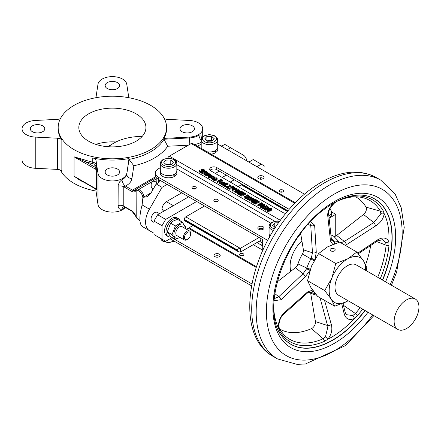 <?xml version="1.0" encoding="UTF-8"?>
<svg xmlns="http://www.w3.org/2000/svg" width="441" height="441" viewBox="0 0 441 441"><rect width="100%" height="100%" fill="white"/><g stroke="black" fill="none" stroke-linecap="round" stroke-linejoin="round"><path stroke-width="0.66" d="M242.925 255.736A2.166 1.251 0 0 0 240.588 255.736M264.457 208.273L264.082 208.488L265.862 209.519L266.237 209.304L265.587 208.929L268.878 207.033L267.235 206.669L266.904 206.862L267.566 207.248L265.118 208.659L264.457 208.273M266.237 209.398L268.878 207.876L268.878 207.033M265.862 209.519L265.862 210.363L266.237 210.148L266.237 209.304M265.862 210.363L264.082 209.332L264.082 208.488M266.904 207.628L266.904 206.862M209.464 174.344L210.197 174.234L208.814 173.886L209.221 173.655L208.758 173.385L206.019 174.967L206.482 175.237L208.422 174.112L209.464 174.344L209.464 175.182L208.422 174.956L208.422 174.112M210.197 174.68L210.197 174.234M210.065 175.358L210.065 174.752L211.471 175.457L211.156 175.854L209.729 175.27L209.718 174.509M209.69 175.259L209.69 174.498M208.422 174.956L206.482 176.075L206.482 175.237M206.482 176.075L206.019 175.81L206.019 174.967M207.761 173.914L207.27 172.437L204.541 172.552L203.858 173.368L204.503 174.167L205.671 174.57L206.173 174.283L204.486 173.418L204.977 172.839L206.873 173.936L207.761 173.043L207.755 173.969M205.958 174.25L204.751 173.831M204.977 173.682L204.977 172.839M206.614 174.625L206.173 174.371M206.873 174.476L206.873 173.936M207.171 173.065L206.774 173.473L205.33 172.635L206.868 172.64L207.171 173.065L206.868 172.64L206.868 173.412M206.019 175.215L204.503 175.011L203.858 174.217L203.858 173.374M205.671 175.413L205.671 174.57M206.173 174.879L206.173 174.283M206.101 173.081L206.101 172.453M206.868 173.484L206.101 173.296M213.957 177.966L213.218 178.848L213.731 179.509L216.399 179.382L217.137 178.572L216.625 177.839L213.957 177.966M216.228 178.914L214.133 179.283L214.431 178.241L216.228 178.07L215.925 179.107L214.128 179.283L213.83 178.897M216.228 178.07L216.531 178.456M217.137 178.511L217.137 179.355L216.399 180.226L213.731 180.352L213.218 178.848M204.078 170.893L204.657 170.165L203.808 169.405L201.537 169.3L201.113 170.678L201.118 169.857M204.657 170.915L204.255 170.788L203.874 171.009L204.183 171.185L201.829 172.547L202.292 172.817L204.646 171.455L205.396 171.885L205.776 171.665L205.104 171.174L207.011 171.163L204.657 170.915L204.657 170.165M201.118 169.813L201.89 170.827L201.78 171.406L200.357 171.29L199.668 170.347L199.062 170.7L199.971 171.555L201.256 171.913L202.364 171.654L202.557 170.706L202.006 170.165L202.094 169.559L203.422 169.664L204.078 170.502M201.89 171.67L201.118 170.656M201.399 171.191L201.399 170.347M201.89 171.334L201.89 170.827L201.78 171.406M201.829 172.696L199.971 172.398L199.062 171.538L199.062 170.7M202.772 172.007L202.557 170.706M202.006 170.165L202.094 169.559L202.094 170.254M204.045 171.323L203.422 170.507L202.094 170.402M204.045 170.91L204.045 170.48M219.601 181.13L219.304 182.635L219.932 182.998L220.224 181.334L222.049 181.152L222.435 180.452L220.759 179.261L217.11 181.372L217.595 181.648L219.045 180.81L219.601 181.13M222.049 181.995L222.435 180.452M221.503 180.882L220.726 181.097L219.447 180.578L220.82 179.785L221.762 180.468L221.503 180.882L221.762 180.634M221.762 181.312L220.82 180.628L220.202 180.986M220.82 180.628L220.82 179.785M221.382 182.238L220.224 182.177L220.224 181.334M220.224 182.177L219.932 183.842L219.932 182.998M219.932 183.842L219.304 183.478L219.304 182.635M219.453 181.89L219.045 181.653L219.045 180.81M219.045 181.653L217.595 182.491L217.595 181.648M217.595 182.491L217.11 182.21L217.11 181.372M204.833 172.403L202.292 173.66L201.829 173.39L201.829 172.547M202.292 173.66L202.292 172.817M204.646 172.299L204.646 171.455M205.396 172.21L205.396 171.885M205.776 172.15L205.776 171.665M206.564 172.238L205.776 171.814M206.564 172.183L206.564 171.395M206.592 172.188L206.592 171.406M207.011 171.163L206.669 172.205M203.874 171.367L203.874 171.009M224.078 182.144L221.349 182.254L220.665 183.081L221.316 183.869L222.479 184.277L222.981 183.985L221.707 183.632L221.299 183.103L221.784 182.546L223.681 183.638L224.568 182.745L224.568 183.621L224.078 182.144M223.587 183.175L222.137 182.342L223.675 182.348L223.978 182.767L223.587 183.175M223.675 183.12L223.675 182.348L223.978 182.767M223.675 183.191L222.909 182.998M222.909 182.789L222.909 182.155M222.981 184.636L222.981 183.985M222.876 184.889L222.479 185.121L222.479 184.277M222.479 185.121L221.316 184.713L220.665 183.925L220.665 183.081M223.681 184.233L223.681 183.638M222.766 183.952L221.784 183.39L221.784 182.546M223.466 184.36L222.981 184.079M210.092 175.369L210.092 174.768M209.729 175.27L208.428 175.441L208.042 175.942L209.817 177.161L212.115 175.485L210.533 174.482L210.065 174.752M209.646 177.569L208.389 177.265L208.042 175.942M210.792 176.064L210.032 176.505L208.979 176.273L208.935 175.7L210.792 176.064M209.078 177.514L209.078 176.67M210.936 177.359L209.817 178.004L209.354 177.74L209.354 176.896M209.817 178.004L209.817 177.161M208.979 176.273L208.935 175.7L208.935 176.246M209.855 176.499L208.935 176.543M227.291 183.285L228.058 183.313L227.633 183.015L225.301 182.938L224.921 183.158L225.23 183.34L222.876 184.702L223.333 184.966L225.693 183.605L226.442 184.035L226.823 183.814L226.15 183.324L227.291 183.285L227.291 184.129L226.823 183.969M224.921 183.517L224.921 183.158M227.639 183.561L227.639 184.404L228.058 184.156L228.058 183.313M227.639 184.404L227.611 183.544M227.611 184.388L227.291 184.129M226.442 184.035L226.442 184.878L226.823 184.658L226.823 183.814M226.442 184.878L225.693 184.448L225.693 183.605M225.693 184.448L223.333 185.81L223.333 184.966M223.333 185.81L222.876 185.54L222.876 184.702M211.884 177.96L212.115 176.913L213.94 176.775L214.436 177.431L214.949 177.133L213.058 176.229L211.641 176.637L210.919 177.464L212.011 178.418L213.031 178.241L211.564 177.547M214.298 177.96L213.94 177.618L211.845 177.938M214.298 177.795L214.298 177.117M214.409 177.751L214.409 177.414M214.436 177.74L214.436 177.431M214.949 177.591L214.949 177.133M213.031 178.241L213.031 179.085L212.011 179.261L210.919 178.307L210.919 177.508M210.919 177.486L210.919 178.307M212.011 179.261L212.011 178.418M212.512 179.382L212.512 178.539M226.536 186.383L226.161 186.598L227.942 187.629L228.317 187.408L227.672 187.039L230.957 185.137L229.314 184.779L228.984 184.972L229.645 185.352L227.198 186.764L226.536 186.383M228.317 187.508L230.957 185.981L230.957 185.137M227.942 187.629L227.942 188.467L228.317 188.252L228.317 187.408M227.942 188.467L226.161 187.442L226.161 186.598M228.984 185.738L228.984 184.972M225.142 186.008L225.836 185.606L225.252 185.264L224.557 185.672L225.142 186.008L225.142 186.852L224.557 186.51L224.557 185.672M225.836 185.606L225.836 186.449L225.142 186.852M233.113 188.505L231.966 189.498L232.385 190.28L235.45 189.85L236.641 188.66L236.183 188.087L233.113 188.505M233.713 190.132L232.787 190.043L232.633 189.503L234.849 188.224L235.781 188.318L235.935 188.847L233.713 190.132M232.787 190.043L232.633 189.503L232.633 189.933M235.781 188.318L235.935 188.847M235.781 189.161L234.849 189.068L232.633 190.347M234.706 191.074L232.385 191.118L231.922 189.696M236.641 188.66L236.591 189.713M232.242 185.893L231.812 186.141L233.697 187.227L228.807 188.125L229.326 188.423L234.557 187.232L232.242 185.893M232.589 187.431L231.812 186.984L231.812 186.141M232.991 188.583L229.326 189.266L228.807 188.969L228.807 188.125M229.326 189.266L229.326 188.423M234.011 188.064L234.011 187.546M234.557 187.894L234.557 187.232M235.852 190.088L234.706 191.08L235.125 191.857L238.19 191.433L239.38 190.242L238.923 189.663L235.852 190.088M236.448 191.714L235.527 191.626L235.373 191.08L237.589 189.806L238.515 189.9L238.675 190.429L236.448 191.714M235.527 191.626L235.373 191.08L235.373 191.515M238.515 189.9L238.675 190.429M238.515 190.744L237.589 190.65L235.373 191.923M237.462 192.645L235.125 192.7L234.662 191.278M239.38 190.242L239.292 191.372M248.459 195.258L247.633 194.779L243.978 196.884L246.403 197.948L248.68 197.496L249.479 196.179L248.459 195.258M247.572 198.742L244.821 198.213L243.978 197.728L243.978 196.884M248.812 196.195L248.178 197.199L246.508 197.579L244.887 196.923L247.693 195.302L248.812 196.195M248.812 197.039L247.693 196.14L247.693 195.302M246.403 198.792L246.403 197.948M249.479 197.022L249.479 196.179M249.523 197.281L249.413 197.678M247.693 196.14L245.631 197.331M237.429 192.811L237.903 193.467L239.061 193.737L240.323 193.406L240.858 192.64L239.353 191.813L242.489 191.791L240.301 191.146L238.377 191.796L237.429 192.811L237.429 193.687L237.429 192.877M240.323 194.249L240.869 193.593L240.858 192.64M240.191 192.728L239.805 193.13L238.305 193.235L238.057 192.855L239 192.017L240.196 192.673M238.305 193.235L238.057 192.926M239.849 193.119L239 192.86L239 192.017M239 192.86L238.057 193.698M242.489 191.791L242.489 192.634L242.021 192.904L240.67 192.326M241.999 192.893L241.999 192.05M239.739 194.487L237.903 194.305L237.429 193.654M242.021 192.904L242.021 192.061M250.306 199.657L251.723 197.138L251.034 196.741L247.384 198.852L247.836 199.112L250.984 197.292L249.452 200.043L249.997 200.357L253.647 198.252L253.195 197.987L250.306 199.657M251.723 197.138L251.006 199.249M250.29 198.538L247.836 199.955L247.384 199.69L247.384 198.852M247.836 199.955L247.836 199.112M251.381 200.401L249.997 201.201L249.452 200.887L249.452 200.043M249.997 201.201L249.997 200.357M253.647 198.252L253.377 199.249M240.488 194.955L241.74 195.269L242.941 194.944L243.449 194.222L242.478 193.423L243.449 192.86L244.981 193.742L245.411 193.494L243.41 192.342L241.53 193.428L242.765 194.233L242.451 194.657L240.918 194.718L240.257 193.985L239.739 194.288L240.488 194.955L240.488 195.798L239.739 195.126L239.739 194.288M240.488 195.798L241.74 196.113L242.941 195.787L243.46 195.17L243.449 194.222M242.765 194.321L242.451 194.657M242.765 195.076L241.53 194.272L241.53 193.428M244.981 193.742L244.981 194.586L245.411 194.338L245.411 193.494M244.981 194.586L243.449 193.704L243.449 192.86M261.43 202.744L257.781 204.85L258.266 205.131L259.628 204.348L261.507 204.993L262.638 204.712L263.073 203.957L261.43 202.744M261.612 205.837L259.628 205.192L258.266 205.975L257.781 205.693L257.781 204.85M258.266 205.975L258.266 205.131M259.628 205.192L259.628 204.348M262.412 204.144L261.37 204.624L260.041 204.106L261.496 203.268L262.412 203.957L262.114 204.431M262.412 204.8L261.496 204.111L261.496 203.268M263.073 204.8L263.073 203.957M261.496 204.111L260.802 204.514M251.227 200.776L251.701 201.432L252.864 201.702L254.121 201.372L254.655 200.605L253.151 199.784L256.287 199.756L254.099 199.117L252.175 199.767L251.227 200.776L251.227 201.653L251.227 200.842M254.121 202.215L254.672 201.559L254.655 200.605M253.994 200.699L253.603 201.102L252.103 201.201L251.855 200.82L252.798 199.988L253.994 200.644M252.103 201.201L251.855 200.892M253.652 201.09L252.798 200.826L252.798 199.988M252.798 200.826L251.855 201.664M256.287 199.756L256.287 200.6L255.819 200.87L254.474 200.291M255.797 200.859L255.797 200.016L255.819 200.87M253.542 202.458L251.701 202.276L251.227 201.62M263.47 207.259L264.887 204.74L264.198 204.343L260.548 206.449L261 206.713L264.148 204.894L262.615 207.645L263.161 207.959L266.811 205.853L266.358 205.589L263.47 207.259M264.887 204.74L264.176 206.851M263.453 206.14L261 207.557L260.548 207.292L260.548 206.449M261 207.557L261 206.713M266.811 205.853L266.811 206.691L263.161 208.802L262.615 208.488L262.615 207.645M263.161 208.802L263.161 207.959M254.286 202.926L255.543 203.235L256.745 202.915L257.246 202.187L256.276 201.388L257.252 200.826L258.784 201.713L259.214 201.465L257.208 200.308L255.328 201.394L256.568 202.204L256.249 202.623L254.722 202.684L254.055 201.956L253.542 202.254L254.286 202.926L254.286 203.77L253.542 203.097L253.542 202.254M254.286 203.77L255.543 204.078L256.745 203.759L257.263 203.136L257.246 202.187M256.568 202.287L256.249 202.623M256.568 203.047L255.328 202.237L255.328 201.394M258.784 201.713L258.784 202.557L259.214 202.309L259.214 201.465M258.784 202.557L257.252 201.669L257.252 200.826M270.631 210.164L271.772 209.177L271.364 208.395L268.293 208.819L267.103 210.01L267.566 210.589L270.631 210.164L270.631 211.007L267.566 211.432L267.103 210.01M271.821 208.973L271.821 209.817L270.631 211.007M270.135 209.877L268.894 210.445L267.968 210.357L267.814 209.811L270.03 208.538L270.961 208.632L271.116 209.155L270.135 209.877M270.961 208.632L271.116 209.155M270.961 209.469L270.03 209.381L267.814 210.655M267.968 210.357L267.814 209.811L267.814 210.241M280.421 220.318L169.311 156.175L191.207 143.529L294.72 203.29M285.801 213.334A4.129 2.381 180 0 1 283.183 212.645L210.919 170.921A4.129 2.381 180 0 1 209.707 169.234A4.129 2.381 180 0 1 212.259 167.034A4.129 2.381 180 0 1 216.757 167.552L289.02 209.271A4.129 2.381 180 0 1 289.153 209.354M315.144 258.795L316.274 252.158L314.642 225.164L310.558 221.729M334.879 202.204C330.232 206.394 327.828 210.655 327.663 214.993L330.491 241.051L332.773 244.457M312.63 290.062L307.669 291.876L283.48 313.391C279.859 317.492 278.172 322.338 278.42 327.933L279.633 330.948A82.037 47.363 120 0 0 324.488 341.306L327.707 339.316C331.467 334.62 332.657 329.659 331.285 324.433L324.532 300.338M341.742 303.838L344.3 314.262C346.042 319.229 349.399 320.635 354.366 318.49L357.585 315.453A82.037 47.363 120 0 0 362.678 309.147M380.23 278.751A82.037 47.363 120 0 0 388.984 245.538L388.868 241.662C386.68 237.561 382.981 236.922 377.766 239.744L357.75 253.128M345.353 245.4L375.467 226.035C380.638 222.832 383.538 218.681 384.161 213.587L383.141 210.688A82.037 47.363 120 0 0 342.789 198.56M262.742 242.181A10.325 5.959 -60 0 1 262.197 239.303M260.741 238.46A10.325 5.959 120 0 0 260.929 240.246L240.301 252.153L238.234 251.662L237.379 250.471L237.545 249.49L238.234 248.856L240.301 248.36L259.099 237.512M171.053 236.927A10.325 5.959 -60 0 1 168.164 236.547L166.704 235.703A10.325 5.959 -60 0 1 165.121 227.429A10.325 5.959 -60 0 1 171.863 218.334A10.325 5.959 -60 0 1 177.028 217.821L178.489 218.664A10.325 5.959 -60 0 1 180.259 220.974M168.164 236.547A10.325 5.959 -60 0 1 166.582 228.273A10.325 5.959 -60 0 1 173.324 219.177A10.325 5.959 -60 0 1 178.489 218.664M159.51 213.67L157.294 212.386A5.16 2.982 120 0 0 152.128 215.368A5.16 2.982 120 0 0 152.128 221.327L153.981 222.396M259.887 179.14A7.872 4.542 -60 0 1 261.171 177.778M219.309 256.684A3.098 1.786 180 0 1 215.936 257.07A3.098 1.786 180 0 1 214.023 255.422A3.098 1.786 180 0 1 217.121 253.63A3.098 1.786 180 0 1 220.219 255.422A3.098 1.786 180 0 1 219.309 256.684M219.624 256.475A3.098 1.786 0 0 0 214.618 256.475M263.42 178.506A3.098 1.786 0 0 0 258.415 178.506M258.729 178.721A3.098 1.786 180 0 1 257.82 177.453A3.098 1.786 180 0 1 260.918 175.667A3.098 1.786 180 0 1 264.016 177.453A3.098 1.786 180 0 1 262.103 179.107A3.098 1.786 180 0 1 258.729 178.721M282.527 191.995A2.166 1.251 0 0 0 280.184 191.995M279.826 191.824A2.166 1.251 180 0 1 279.186 190.942A2.166 1.251 180 0 1 281.358 189.691A2.166 1.251 180 0 1 283.524 190.942A2.166 1.251 180 0 1 282.185 192.094A2.166 1.251 180 0 1 279.826 191.824M263.42 229.077A3.098 1.786 0 0 0 258.415 229.077M258.729 229.292A3.098 1.786 180 0 1 257.82 228.025A3.098 1.786 180 0 1 260.918 226.239A3.098 1.786 180 0 1 264.016 228.025A3.098 1.786 180 0 1 262.103 229.678A3.098 1.786 180 0 1 258.729 229.292M217.198 201.476A2.166 1.251 0 0 0 214.855 201.476M214.491 201.305A2.166 1.251 180 0 1 213.857 200.423A2.166 1.251 180 0 1 216.029 199.172A2.166 1.251 180 0 1 218.196 200.423A2.166 1.251 180 0 1 216.856 201.576A2.166 1.251 180 0 1 214.491 201.305M195.297 188.831A2.166 1.251 0 0 0 192.96 188.831M192.596 188.665A2.166 1.251 180 0 1 191.962 187.778A2.166 1.251 180 0 1 194.128 186.526A2.166 1.251 180 0 1 196.295 187.778A2.166 1.251 180 0 1 194.961 188.935A2.166 1.251 180 0 1 192.596 188.665M263.332 178.577A5.16 2.982 120 0 0 262.494 178.991M301.914 240.946A23.224 13.412 120 0 0 290.878 271.226M160.27 170.838L160.27 173.032A8.307 4.796 0 0 0 165.452 177.475A8.307 4.796 0 0 0 174.537 176.372L173.352 174.763A8.307 4.796 180 0 1 164.747 175.094A8.307 4.796 180 0 1 160.27 170.838A8.307 4.796 180 0 1 160.32 170.303M176.841 170.303A8.307 4.796 180 0 1 176.891 170.838A8.307 4.796 180 0 1 174.537 174.184L175.512 175.672A8.307 4.796 0 0 0 176.891 173.032L176.891 170.838M270.201 236.084A8.307 4.796 180 0 1 269.032 233.631A8.307 4.796 180 0 1 269.082 233.096M269.032 233.631L269.032 235.819A8.307 4.796 0 0 0 269.473 237.363M207.038 151.798A8.258 4.768 0 0 0 214.194 151.142L214.232 151.164A8.307 4.796 180 0 1 207.116 151.842M201.482 148.589A8.307 4.796 180 0 1 201.146 147.239A8.307 4.796 180 0 1 201.201 146.704M217.716 146.704A8.307 4.796 180 0 1 217.766 147.239A8.307 4.796 180 0 1 215.417 150.585L215.379 150.563A8.258 4.768 0 0 0 217.716 147.239L217.716 139.863A8.258 4.768 180 0 1 205.633 144.091A8.258 4.768 180 0 1 203.615 143.237A8.258 4.768 180 0 1 201.201 139.863L201.763 137.89L203.951 135.861L209.414 134.549L214.905 135.828L217.148 137.89L217.716 139.863M214.502 151.015L216.393 152.073L215.417 150.585M216.393 152.073A8.307 4.796 0 0 0 217.766 149.427L217.766 147.239M211.09 154.135A8.307 4.796 0 0 0 215.417 152.773L214.232 151.164M243.289 255.565A2.166 1.251 180 0 1 240.929 255.835A2.166 1.251 180 0 1 239.59 254.683A2.166 1.251 180 0 1 241.756 253.432A2.166 1.251 180 0 1 243.923 254.683A2.166 1.251 180 0 1 243.289 255.565M164.344 118.635A5.16 2.982 180 0 0 167.255 119.346L189.509 120.47A14.454 8.346 180 0 1 202.7 128.778A14.454 8.346 180 0 1 189.509 137.09L189.509 137.934A14.454 8.346 0 0 0 199.007 135.194L200.104 134.786L200.936 135.178L201.52 138.353M182.15 222.066L177.376 219.309L173.484 220.952L170.634 223.201L175.408 225.957L182.15 222.066L185.523 226.861L185.231 228.515M179.956 237.39L175.408 239.441L170.634 236.685L167.266 231.889L170.634 223.201M174.537 174.184L174.504 174.162A8.258 4.768 0 0 0 176.841 170.838L176.841 163.462A8.258 4.768 180 0 1 164.758 167.69A8.258 4.768 180 0 1 162.74 166.836A8.258 4.768 180 0 1 160.32 163.462L160.882 161.494L163.071 159.466L168.539 158.148L174.024 159.427L176.273 161.489L176.841 163.462M160.32 163.462L160.32 170.838A8.258 4.768 0 0 0 162.74 174.212A8.258 4.768 0 0 0 173.319 174.746L173.352 174.763M174.504 174.162A8.258 4.768 180 0 1 173.319 174.746M273.547 230.489A8.258 4.768 180 0 1 273.519 230.483A8.258 4.768 180 0 1 271.502 229.629A8.258 4.768 180 0 1 269.082 226.255L269.082 233.631A8.258 4.768 0 0 0 270.223 236.045M201.201 139.863L201.201 147.239A8.258 4.768 0 0 0 201.559 148.634M214.194 151.142A8.258 4.768 0 0 0 215.379 150.563M150.695 105.388A54.193 31.289 180 0 1 166.571 127.515A54.193 31.289 180 0 1 112.378 158.804A54.193 31.289 180 0 1 58.179 127.515A54.193 31.289 180 0 1 91.634 98.608A54.193 31.289 180 0 1 150.695 105.388M60.411 170.11A54.193 31.289 0 0 0 95.94 191.047M139.852 220.831L138.342 219.629A1.031 0.65 -55.1 0 1 138.138 219.16L136.837 217.904A4.129 2.381 60 0 1 135.74 216.018L131.953 211.233A1.031 0.595 -60 0 1 131.738 210.759L123.783 206.162L124.434 206.89L123.1 206.774A5.16 2.817 -117.4 0 0 122.025 209.139C119.533 209.58 118.221 208.378 118.089 205.534L118.177 185.132L119.583 181.885L122.025 179.636A14.454 8.346 0 0 0 126.771 174.156L129.009 158.562A54.193 31.289 180 0 1 92.759 157.95A5.16 2.982 180 0 1 96.033 160.463L97.979 173.313L97.979 204.497L95.741 189.062M84.385 182.502L80.416 180.573L74.055 176.191L80.064 180.011M96.298 189.134L96.397 189.669L95.989 189.206L96.287 189.024L74.055 176.191L74.055 156.803L96.287 169.642L95.278 167.371L85.361 161.649L74.055 156.803L85.868 160.287A54.193 31.289 0 0 0 92.759 162.161A1.031 0.303 -77.4 0 1 92.384 163.561A4.129 2.381 180 0 1 93.812 164.096L95.002 165.573A1.031 0.838 171.4 0 0 96.033 164.68A5.16 2.982 0 0 0 92.759 162.161L92.759 157.95M129.009 158.562L129.009 159.399L133.86 165.783A59.359 34.271 0 0 0 167.707 146.241L163.953 139.224L163.953 138.38L189.509 137.09M166.571 127.515L166.571 128.778A54.193 31.289 180 0 1 163.953 138.38M58.179 127.515L58.179 128.778A54.193 31.289 0 0 0 61.856 140.106L61.856 171.29A5.16 2.982 0 0 0 57.495 169.399L35.241 168.28A14.454 8.346 180 0 1 22.05 159.967L22.05 128.778A14.454 8.346 0 0 0 35.241 137.09L57.495 138.215A5.16 2.982 180 0 1 61.856 140.106M107.268 174.939A7.227 4.173 180 0 1 105.151 171.99A7.227 4.173 180 0 1 112.378 167.817A7.227 4.173 180 0 1 119.599 171.99A7.227 4.173 180 0 1 115.14 175.843A7.227 4.173 180 0 1 107.268 174.939M182.105 131.732A7.227 4.173 180 0 1 179.989 128.778A7.227 4.173 180 0 1 187.216 124.61A7.227 4.173 180 0 1 194.442 128.778A7.227 4.173 180 0 1 189.983 132.636A7.227 4.173 180 0 1 182.105 131.732M179.851 237.33A7.872 4.542 -60 0 1 179.459 237.572A7.872 4.542 -60 0 1 173.892 234.21A7.872 4.542 -60 0 1 179.719 224.574A7.872 4.542 -60 0 1 185.011 228.388M175.408 239.441L172.034 234.645L175.408 225.957M136.098 113.817A33.549 19.371 180 0 1 145.927 127.515A33.549 19.371 180 0 1 112.378 146.886A33.549 19.371 180 0 1 78.823 127.515A33.549 19.371 180 0 1 99.539 109.622A33.549 19.371 180 0 1 136.098 113.817M115.983 141.974A33.549 19.371 0 0 0 95.851 144.372M331.285 324.433A3.098 1.808 161.2 0 1 327.525 325.519L327.906 326.737L325.425 336.918L323.093 338.782A80.135 46.266 -60 0 1 283.767 334.614L279.555 329.025A3.098 2.403 -30.4 0 1 279.633 330.948M310.409 292.449A4.994 2.883 -60 0 1 310.696 293.315L315.431 321.577A4.994 2.883 -60 0 1 311.533 328.584A76.254 44.028 -60 0 1 279.489 328.903M377.766 239.744A3.098 1.064 58 0 1 377.606 240.896L382.501 239.706L385.649 242.357L386.101 245.224A80.135 46.266 -60 0 1 377.705 277.295M355.733 196.829A76.254 44.028 -60 0 1 366.058 207.165L380.396 211.184L380.82 213.549A8.263 5.138 -42.6 0 1 380.781 213.962L373.775 222.534A3.098 1.218 61.2 0 1 375.467 226.035M366.058 207.165A4.994 2.883 -60 0 1 363.522 214.486L336.676 235.455A4.994 2.883 -60 0 1 333.556 236.117A31.14 17.976 120 0 0 330.739 234.981M186.967 239.695L187.557 239.353L186.967 239.695A5.16 2.982 -60 0 1 184.388 239.948A5.16 2.982 -60 0 1 184.388 233.989A5.16 2.982 -60 0 1 189.547 231.012A5.16 2.982 -60 0 1 190.617 233.372L190.617 234.055A4.322 2.497 -60 0 1 187.557 239.353A4.322 2.497 -60 0 1 184.503 237.589A4.322 2.497 -60 0 1 187.557 232.291A4.322 2.497 -60 0 1 190.617 234.055M184.388 239.948L176.88 235.615A5.16 2.982 -60 0 1 176.88 229.656A5.16 2.982 -60 0 1 182.039 226.674L189.547 231.012M32.425 131.732A7.227 4.173 180 0 1 30.308 128.778A7.227 4.173 180 0 1 37.535 124.61A7.227 4.173 180 0 1 44.762 128.778A7.227 4.173 180 0 1 40.302 132.636A7.227 4.173 180 0 1 32.425 131.732M128.932 97.72A5.16 2.982 180 0 1 128.717 97.092L126.771 84.248A14.454 8.346 0 0 0 112.378 76.629A14.454 8.346 0 0 0 97.979 84.248L96.033 97.092A5.16 2.982 180 0 1 95.818 97.72M107.268 88.52A7.227 4.173 180 0 1 105.151 85.571A7.227 4.173 180 0 1 112.378 81.398A7.227 4.173 180 0 1 119.599 85.571A7.227 4.173 180 0 1 115.14 89.424A7.227 4.173 180 0 1 107.268 88.52M171.097 164.736A4.129 2.381 0 0 0 168.407 164.239A4.129 2.381 0 0 0 166.185 164.68M275.625 227.247A4.129 2.381 0 0 0 274.947 227.473M211.972 141.137A4.129 2.381 0 0 0 209.282 140.64A4.129 2.381 0 0 0 207.066 141.081M330.789 250.852A2.58 1.444 1.4 0 0 333.583 251.216A2.58 1.444 1.4 0 0 335.193 249.92A2.58 1.444 1.4 0 0 332.646 248.41A2.58 1.444 1.4 0 0 330.033 249.793A2.58 1.444 1.4 0 0 330.789 250.852M331.356 299.351A25.81 14.9 -60 0 1 331.88 277.984L324.725 290.591L331.356 299.351L334.73 306.225L346.891 301.44A25.81 14.9 -60 0 1 331.356 299.351M394.133 321.373A17.546 10.132 -60 0 1 401.79 303.711A17.546 10.132 -60 0 1 415.317 299.009A17.546 10.132 -60 0 1 415.317 319.273A17.546 10.132 -60 0 1 397.765 329.405A17.546 10.132 -60 0 1 394.133 321.373M397.765 329.405L338.644 295.272A17.546 10.132 -60 0 1 335.006 287.234A17.546 10.132 -60 0 1 342.668 269.578A17.546 10.132 -60 0 1 356.19 264.876L415.317 299.009M366.3 270.713L366.851 267.67L363.472 260.791L356.841 252.037L347.938 258.707L335.777 263.498L331.88 277.984A25.81 14.9 -60 0 1 347.938 258.707A25.81 14.9 -60 0 1 363.472 260.791A25.81 14.9 -60 0 1 365.65 270.339M348.103 300.734A25.81 14.9 -60 0 1 346.891 301.44L348.12 300.74M335.777 263.498L318.6 253.581L327.503 246.905L339.664 242.115L356.841 252.037M334.73 306.225L317.553 296.308L310.916 287.554L307.542 280.674L311.44 266.188L318.6 253.581M324.725 290.591L307.542 280.674M274.01 300.74L281.182 299.682L305.161 276.904L309.896 270.493M206.785 140.828L211.663 140.585L212.127 141.004M274.671 227.22L275.741 227.071M165.91 164.427L170.788 164.184L171.251 164.603M363.522 214.486L373.775 222.534L344.344 241.475L340.772 242.759M331.268 238.592L333.82 241.062A7.387 4.267 -60 0 1 333.335 241.051L331.77 240.29L331.367 239.259A3.098 2.111 -8.8 0 1 330.491 241.051M327.663 214.993A3.098 2.387 -2.9 0 0 328.584 213.179L331.367 239.259M334.89 202.309A3.098 1.02 50.5 0 1 334.741 202.799L334.741 202.799C330.574 206.895 328.523 210.357 328.584 213.179M385.649 242.357A3.098 2.095 158.6 0 0 388.868 241.662A81.585 47.104 120 0 0 384.161 213.587A3.098 2.001 -178 0 1 380.82 213.549M325.425 336.918A3.098 1.301 -137.3 0 1 327.707 339.316A81.585 47.104 120 0 0 354.366 318.49A3.098 1.566 -118.2 0 0 352.783 315.547L346.356 314.681L345.253 312.57A3.098 1.698 165.5 0 1 344.3 314.262M377.606 240.896L358.279 253.768M357.585 315.453A3.098 0.788 -139.3 0 0 355.429 313.523L352.783 315.547M273.9 310.679A81.585 47.104 120 0 0 278.42 327.933A3.098 1.714 -5.9 0 0 278.927 326.847C278.844 321.765 280.255 317.702 283.161 314.665L283.161 314.665A3.098 1.797 -134.9 0 0 283.48 313.391M307.669 291.876A3.098 1.494 51.2 0 1 307.383 293.072L310.464 291.975A3.098 2.514 -70.1 0 0 313.176 290.812M278.927 326.847L279.555 329.025M309.731 222.898L310.767 225.511A3.098 2.277 1.7 0 0 314.642 225.164M307.945 224.59L310.767 225.511L312.454 252.787L311.313 258.25L314.56 259.793M310.062 269.969A3.098 0.617 -158.3 0 1 306.578 268.79L303.05 273.734L278.784 296.732L274.313 298.645L274.104 298.11M281.182 299.682A3.098 1.643 -138 0 0 278.784 296.732L274.793 293.596M108.618 146.765A40.258 23.246 180 0 1 113.657 143.215A40.258 23.246 180 0 1 142.178 136.407M107.951 146.715A43.874 25.33 180 0 1 111.099 144.692L113.657 143.215M60.411 118.635A5.16 2.982 180 0 1 57.495 119.346L35.241 120.47A14.454 8.346 0 0 0 22.05 128.778M212.016 141.131L214.221 138.695L211.663 136.368L206.901 136.484L204.696 138.926L207.248 141.247L212.016 141.131M211.663 140.585L211.663 136.368M206.901 140.701L206.901 136.484M278.657 222.782L274.787 222.876L272.577 225.318L275.371 227.639M274.787 227.093L274.787 222.876M171.136 164.736L173.346 162.294L170.788 159.967L166.025 160.083L163.815 162.525L166.373 164.851L171.136 164.736M170.788 164.184L170.788 159.967M166.025 164.3L166.025 160.083M370.738 245.284A76.254 44.028 -60 0 1 365.628 264.617M343.55 303.077A76.254 44.028 -60 0 1 343.043 303.684M300.674 233.543L303.408 249.838A4.994 2.883 -60 0 1 302.421 254.005A31.14 17.976 120 0 0 297.967 263.916A4.994 2.883 -60 0 1 295.382 267.709L277.168 281.937M92.384 163.561A55.246 31.895 180 0 1 85.361 161.649A1.031 0.413 107.9 0 0 85.868 160.287M96.364 189.591L96.303 166.477A1.031 0.838 -8.6 0 1 95.278 167.371L95.002 165.573M172.034 234.645L167.266 231.889M126.771 173.313A14.454 8.346 180 0 1 112.378 180.931A14.454 8.346 180 0 1 97.979 173.313M97.979 204.497A14.454 8.346 0 0 0 109.743 211.972A14.454 8.346 0 0 0 125.365 207.43M201.201 140.139A5.16 3.137 57.2 0 1 199.007 135.194M122.025 179.636A5.16 2.817 -117.4 0 0 125.476 186.069L123.783 186.78L131.738 191.372A6.196 3.578 -120 0 0 135.53 191.036A1.031 0.816 -144.9 0 1 135.541 189.884M287.945 210.759L216.757 169.658A4.129 2.381 0 0 0 210.131 170.292M295.266 202.733L192.496 143.402A2.58 1.488 120 0 0 191.207 143.529M169.311 156.175A2.58 1.488 120 0 0 167.718 158.176M253.255 244.672L262.742 250.152M173.627 174.614L175.512 175.672M176.841 168.947L270.636 223.102M135.53 191.036L135.74 190.733A4.129 2.381 60 0 1 136.837 190.115L136.765 218.135L138.342 219.629M138.138 190.506L136.837 190.115A1.031 0.81 -94.1 0 1 137.212 188.754L138.932 189.283A1.031 0.65 124.9 0 0 138.138 190.506A20.644 11.918 180 0 1 142.878 197.822L142.112 204.944C139.124 216.222 139.124 223.372 142.112 226.404L149.438 230.632A18.583 10.727 -60 0 1 149.438 209.177L162.045 187.337L156.202 183.969L151.092 192.816L147.443 196.669L143.055 197.347A1.031 0.843 177.6 0 0 142.878 197.822L143.055 197.347M152.862 189.757L151.158 186.477L151.169 183.98L152.195 181.626L156.191 178.748M143.893 197.088A10.38 3.583 65.5 0 0 143.909 196.967L143.529 194.905L142.542 192.882L138.932 189.283L152.195 181.626A5.16 3.936 -146.4 0 0 156.191 180.65M262.742 250.648L262.742 239.617L158.363 179.349L158.363 177.243A10.325 5.959 180 0 1 155.337 173.032A10.325 5.959 180 0 1 158.363 168.815L160.32 167.685M155.337 173.032L155.337 175.138A10.325 5.959 0 0 0 158.363 179.349M197.441 146.252L201.201 144.086M335.739 236.04L335.739 214.332L328.903 218.273A10.325 5.959 0 0 0 331.461 214.332L331.461 212.22A10.325 5.959 180 0 1 328.76 216.239M335.739 214.332L331.439 211.851M329.785 208.968A10.325 5.959 180 0 1 331.461 212.22M304.455 194.161L217.716 144.086M251.535 285.823L170.039 238.774M158.363 177.243L267.792 240.422M277.339 281.275L277.339 281.799M300.834 234.48L299.367 235.329M143.634 227.28L153.981 233.256M151.092 192.816L143.909 196.967A1.031 0.843 177.6 0 0 143.634 197M158.81 179.608A5.16 2.982 180 0 1 159.339 180.926A5.16 2.982 180 0 1 157.828 183.032L156.202 183.969M227.341 149.642L230.593 147.763L224.756 144.389L223.129 145.326A5.16 2.982 180 0 1 221.117 146.048M171.863 237.721L251.899 283.927M262.742 245.389L260.091 244.441L258.029 243.019L258.029 241.922M162.045 187.337L167.122 184.41M230.593 147.763L243.2 155.039A18.583 10.727 -60 0 1 246.828 160.888M262.152 242.765L262.152 245.394M162.012 212.22L162.012 209.271L164.565 210.748M173.324 205.688L166.389 201.686A6.196 3.578 120 0 0 162.012 209.271M166.389 201.686L181.72 192.838M215.296 173.451L219.309 171.136M157.63 214.75L165.662 219.386L162.012 225.709L162.012 239.193L153.981 234.557L153.981 221.073L157.63 214.75L188.654 196.84M222.231 177.453L226.244 175.138M248.873 162.073L253.255 159.543L261.281 164.179L256.905 166.709M162.012 225.709L153.981 221.073M162.012 239.193L165.662 241.299L172.144 237.556M186.515 229.259L192.976 225.533M252.947 190.909L253.255 190.727M264.931 171.345L264.931 166.285L261.281 164.179M234.276 179.774L230.263 182.089M196.686 201.476L165.662 219.386M238.234 251.662L184.702 220.754A2.067 1.191 -60 0 1 184.272 219.805L184.272 219.386L237.379 250.047M240.301 252.153L240.301 248.36L185.733 216.856A2.067 1.191 120 0 0 184.272 219.386M287.345 211.465L241.21 184.829A2.067 1.191 -60 0 1 242.241 184.729L287.741 210.996M241.21 184.829L238.107 186.62M204.53 206.008L185.733 216.856M207.127 174.327L207.127 173.787M204.503 175.011L204.503 174.167M205.098 175.264L205.098 174.421M214.431 179.085L214.431 178.241M213.731 180.352L213.731 179.509M216.399 180.226L216.399 179.382M199.971 172.398L199.971 171.555M201.256 172.756L201.256 171.913M202.364 172.238L202.364 171.654M203.422 170.507L203.422 169.664M222.049 181.957L222.049 181.152M221.305 180.904L221.305 180.066M206.245 171.979L206.245 171.136M221.906 184.966L221.906 184.123M221.316 184.713L221.316 183.869M223.934 184.09L223.934 183.495M211.085 175.816L211.085 175.127M208.389 177.265L208.389 176.422M209.855 176.494L209.855 175.656M211.691 176.609L211.691 176.08M212.115 177.756L212.115 176.913M213.94 177.618L213.94 176.775M211.493 179.04L211.493 178.197M234.849 189.068L234.849 188.224M233.609 189.636L233.609 188.792M232.385 191.118L232.385 190.28M235.45 190.336L235.45 189.85M237.589 190.65L237.589 189.806M236.348 191.218L236.348 190.374M235.125 192.7L235.125 191.857M238.19 191.912L238.19 191.433M244.821 198.213L244.821 197.37M248.062 196.355L248.062 195.512M248.68 198.103L248.68 197.496M238.757 192.987L238.757 192.144M241.64 192.568L241.64 191.73M240.858 193.483L240.858 192.855M240.323 194.084L240.323 193.406M239.061 194.58L239.061 193.737M237.903 194.305L237.903 193.467M239.849 193.103L239.849 192.276M243.449 195.065L243.449 194.431M242.941 195.787L242.941 194.944M241.74 196.113L241.74 195.269M242.341 194.635L242.341 193.792M260.036 205.429L260.036 204.585M261.899 204.343L261.899 203.499M261.507 205.837L261.507 204.993M262.638 205.247L262.638 204.712M252.561 200.958L252.561 200.115M255.438 200.539L255.438 199.696M254.655 201.449L254.655 200.82M254.121 202.05L254.121 201.372M252.864 202.546L252.864 201.702M251.701 202.276L251.701 201.432M253.652 201.068L253.652 200.247M257.246 203.031L257.246 202.397M256.745 203.759L256.745 202.915M255.543 204.078L255.543 203.235M256.138 202.601L256.138 201.757M270.03 209.381L270.03 208.538M267.566 211.432L267.566 210.589M268.79 209.949L268.79 209.106M165.353 165.976A6.968 4.024 180 0 1 164.846 159.014A6.968 4.024 180 0 1 175.54 162.238A6.968 4.024 180 0 1 165.353 165.976M274.561 228.89A6.968 4.024 180 0 1 274.115 228.769A6.968 4.024 180 0 1 270.945 223.604A6.968 4.024 180 0 1 279.633 221.404M160.48 238.311A8.258 4.768 0 0 0 173.925 241.018M206.234 142.377A6.968 4.024 180 0 1 205.721 135.415A6.968 4.024 180 0 1 216.421 138.639A6.968 4.024 180 0 1 206.234 142.377M362.485 195.198A83.823 48.4 -60 0 1 391.955 237.341A83.823 48.4 -60 0 1 382.441 280.029M364.889 310.425A83.823 48.4 -60 0 1 281.446 335.562M365.087 310.536A83.906 48.444 -60 0 1 281.501 335.64C260.736 310.591 283.596 238.884 323.325 210.015C337.563 199.161 350.65 194.227 362.579 195.203A83.906 48.444 -60 0 1 392.165 237.401A83.906 48.444 -60 0 1 382.634 280.145M385.566 281.832A86.816 50.125 120 0 0 385.566 203.924A86.816 50.125 120 0 0 323.611 208.841A86.816 50.125 120 0 0 277.229 331.604A86.816 50.125 120 0 0 368.014 312.228M376.327 177.569C360.672 169.35 343.087 170.474 323.573 180.948C309.786 188.472 297.036 199.47 285.321 213.929C245.576 261.612 235.874 336.13 273.1 356.367A103.227 59.601 120 0 1 273.1 237.164A103.227 59.601 120 0 1 376.327 177.569L380.781 180.137A103.227 59.601 120 0 0 277.554 239.739A103.227 59.601 120 0 0 277.554 358.935L297.052 364.371L305.486 363.963L345.413 345.612L373.88 315.613M372.695 314.929A96.006 55.428 -60 0 1 346.075 342.872A96.006 55.428 -60 0 1 266.634 304.957A96.006 55.428 -60 0 1 357.094 185.485A96.006 55.428 -60 0 1 390.246 284.533M135.74 190.733A1.031 0.816 35.1 0 1 135.624 189.718L136.418 188.991A5.16 2.982 60 0 0 135.839 189.525A1.031 0.816 35.1 0 0 135.624 189.718L135.051 190.363A5.16 2.982 60 0 1 132.465 190.11L125.476 186.069A19.613 11.323 0 0 0 131.914 178.627A5.16 4.201 -171.4 0 1 126.771 174.156L129.009 159.399A54.193 31.289 0 0 0 163.953 139.224L189.509 137.934A5.16 0.369 87.1 0 0 189.856 144.312M96.303 166.477L96.033 160.463M57.495 138.215L57.495 169.399M315.431 321.577L327.525 325.519L320.028 297.741M311.533 328.584L323.093 338.782A3.098 1.99 -113.7 0 1 324.488 341.306M376.586 241.536L386.101 245.224A3.098 1.56 -174.4 0 0 388.984 245.538M339.322 242.219A28.742 16.598 -60 0 0 333.82 241.062A3.098 2.376 87.6 0 1 334.807 243.691M334.168 243.923A3.098 2.453 -83.6 0 0 333.335 241.051M310.464 291.975A7.387 4.267 -60 0 1 310.872 292.163L309.764 291.887M313.523 291.275A3.098 2.53 120.2 0 1 310.872 292.163A28.742 16.598 -60 0 0 313.446 293.204L315.265 293.524M314.042 260.725L302.421 254.005M311.313 258.25A7.387 4.267 -60 0 1 310.944 258.933A28.742 16.598 -60 0 0 306.837 268.078A3.098 0.871 18 0 0 310.392 268.982M297.967 263.916L306.837 268.078A7.387 4.267 -60 0 1 306.578 268.79M346.367 244.716A3.098 1.422 -126.8 0 0 344.344 241.475L336.676 235.455M338.082 200.644A3.098 1.99 66.3 0 1 337.586 201.024L334.741 202.799M383.141 210.688A3.098 2.403 149.6 0 1 380.396 211.184A80.135 46.266 -60 0 0 362.827 197.678C355.463 195.843 347.05 196.956 337.586 201.024M360.159 307.691A80.135 46.266 -60 0 1 355.429 313.523L343.434 305.326M307.383 293.072L283.161 314.665M316.274 252.158A3.098 2.1 171.8 0 1 312.454 252.787L303.408 249.838M305.161 276.904A3.098 1.477 -129.2 0 0 303.05 273.734L295.382 267.709M35.241 168.28L35.241 137.09M339.454 242.181L333.556 236.117M310.696 293.315L316.677 295.261M96.585 189.393A1.031 0.595 0 0 0 96.287 189.024L96.287 169.642A1.031 0.595 -0 0 1 96.585 170.011M124.858 207.132A14.454 8.346 180 0 1 122.025 209.139M167.707 146.241L188.313 145.199M194.52 144.565A19.613 11.323 0 0 0 201.201 142.344M131.914 178.627L133.86 165.783M216.757 167.552L216.757 169.658M201.113 138.965A5.16 2.982 180 0 1 201.52 137.978M176.841 164.736L274.671 221.217M135.299 215.429L135.53 215.478A6.196 3.578 -120 0 0 131.738 210.759M135.74 216.018L135.53 215.478M118.089 186.146A5.16 2.982 180 0 1 123.783 186.78L123.783 206.162A5.16 2.982 0 0 0 118.089 205.534M131.738 191.372A1.031 0.595 120 0 1 132.465 190.11L155.701 176.698M156.191 177.569L136.418 188.991A5.16 2.982 60 0 1 137.212 188.754M156.191 177.514L156.191 181.036A12.387 7.15 0 0 0 156.968 183.528M256.905 242.567L259.33 243.967M260.846 244.843L262.742 245.935M139.825 220.522A20.644 11.918 0 0 0 138.138 219.16M158.413 182.624L158.413 179.382M256.215 267.45L188.29 228.24M142.112 204.944L149.438 209.177M237.379 250.471L184.272 219.805M269.082 226.255L269.644 224.282L271.832 222.258L277.301 220.941L279.798 221.173M160.436 238.283L161.34 239.987L163.071 241.381L168.539 242.693L174.322 241.244M380.781 180.137L395.235 194.31L401.238 207.816L404.232 227.446L396.652 272.075L391.426 285.217M259.358 241.15L262.742 243.107M201.146 147.239L201.146 148.397M202.7 128.778L202.7 136.76M273.1 356.367L277.554 358.935M345.253 312.57L342.96 303.336M309.4 222.975L309.676 222.887M313.446 293.204L308.992 292.096M95.989 189.206L80.03 179.989M135.508 215.974L136.765 218.135M131.953 211.233L124.434 206.89M256.453 266.717L189.046 227.799"/></g></svg>
